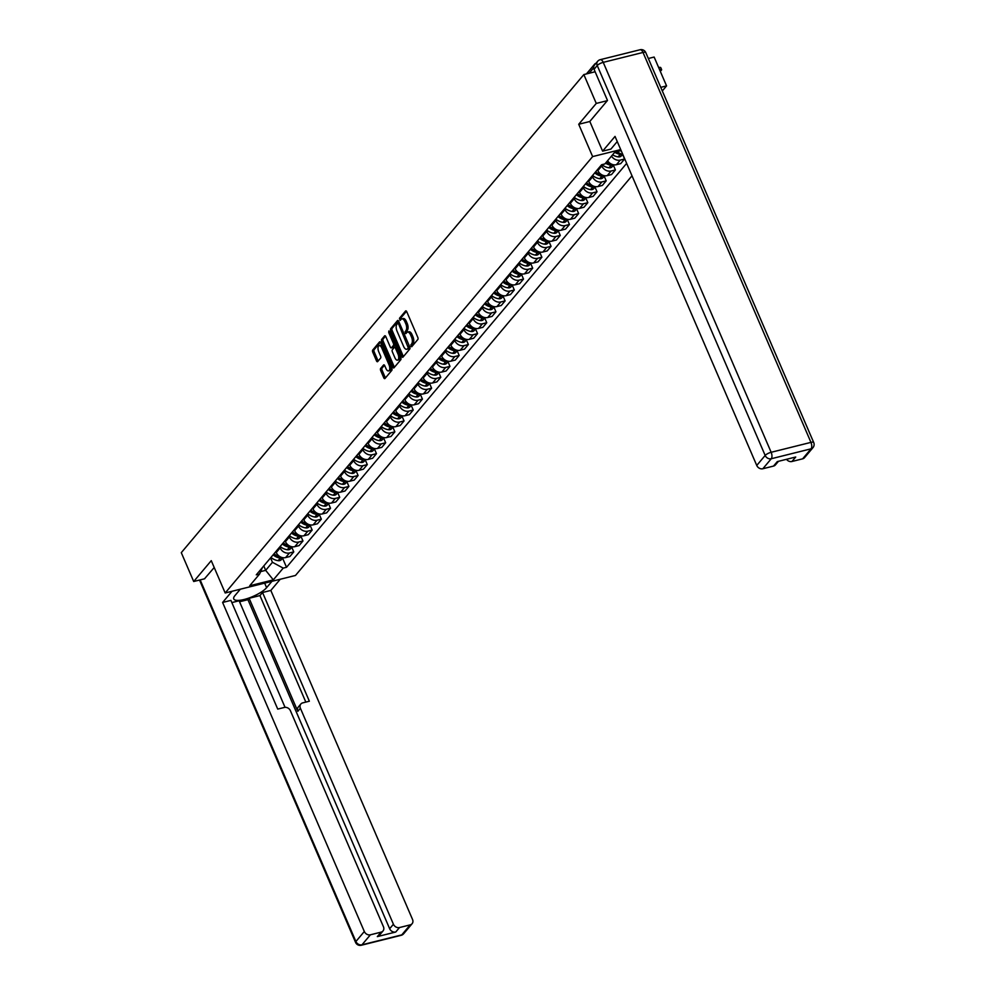 <?xml version="1.0" encoding="UTF-8"?>
<svg xmlns="http://www.w3.org/2000/svg" width="995" height="995" viewBox="0 0 995 995"><rect width="100%" height="100%" fill="white"/><g stroke="black" fill="none" stroke-linecap="round" stroke-linejoin="round"><path stroke-width="1.49" d="M410.86 346.248L411.694 346.757L417.838 339.457A1.617 0.771 -104 0 0 417.8 337.355L406.768 311.746A1.617 0.771 -104 0 0 405.798 310.863A1.617 0.771 -104 0 0 405.587 311L399.443 318.3L400.139 320.39L401.097 319.345A5.174 2.463 -104 0 1 401.806 318.885A5.174 2.463 -104 0 1 404.903 321.708L405.823 323.835A5.174 2.463 -104 0 1 405.935 330.589L405.164 333.014L405.836 333.623L406.793 332.579A5.174 2.463 -104 0 1 407.502 332.119A5.174 2.463 -104 0 1 410.599 334.942L411.52 337.069A5.174 2.463 -104 0 1 411.631 343.822L410.86 346.248M407.502 332.119L408.908 331.758A5.174 2.463 -104 0 1 412.005 334.581L412.925 336.72A5.174 2.463 -104 0 1 413.037 343.474L412.328 346.011M406.495 311.248L400.848 317.952L400.923 319.544M401.806 318.885L403.211 318.537A5.174 2.463 -104 0 1 406.308 321.36L407.229 323.487A5.174 2.463 -104 0 1 407.341 330.24L406.619 332.778M380.65 368.473A1.617 0.771 -104 0 0 380.687 370.575L383.772 377.764A1.617 0.771 -104 0 0 384.742 378.647A1.617 0.771 -104 0 0 384.965 378.498L391.794 370.401A1.617 0.771 -104 0 0 391.756 368.287L380.724 342.678A1.617 0.771 -104 0 0 379.754 341.795A1.617 0.771 -104 0 0 379.53 341.944L372.715 350.041A1.617 0.771 -104 0 0 372.752 352.155L376.483 360.837A1.617 0.771 -104 0 0 377.453 361.72A1.617 0.771 -104 0 0 377.677 361.571L380.6 358.101A1.617 0.771 -104 0 0 380.563 355.986L378.709 351.683A4.328 2.052 -104 0 1 379.207 345.651A4.328 2.052 -104 0 1 381.794 348.014L389.057 364.879A4.328 2.052 -104 0 1 388.56 370.911A4.328 2.052 -104 0 1 385.973 368.548L384.754 365.737A1.617 0.771 -104 0 0 383.784 364.854A1.617 0.771 -104 0 0 383.572 365.003L380.65 368.473L382.055 368.113A1.617 0.771 -104 0 0 382.092 370.227L385.177 377.416A1.617 0.771 -104 0 0 385.463 377.913M607.298 100.669L596.266 103.418L578.717 124.263L592.634 156.588L225.181 592.983L211.263 560.658L193.702 581.503L181.289 552.66L583.841 74.575L595.122 71.764M596.266 103.418L583.841 74.575M401.756 356.409A1.617 0.771 -104 0 0 402.726 357.292A1.617 0.771 -104 0 0 402.95 357.143L409.766 349.046A1.617 0.771 -104 0 0 409.741 346.932L398.709 321.323A1.617 0.771 -104 0 0 397.739 320.44A1.617 0.771 -104 0 0 397.515 320.589L390.699 328.686A1.617 0.771 -104 0 0 390.724 330.8L401.756 356.409L403.162 356.061A1.617 0.771 -104 0 0 403.448 356.558M400.786 359.717L393.958 367.827A1.617 0.771 -104 0 1 393.734 367.963A1.617 0.771 -104 0 1 392.764 367.08L381.732 341.472A1.617 0.771 -104 0 1 381.707 339.37L384.617 335.9A1.617 0.771 -104 0 1 384.841 335.75A1.617 0.771 -104 0 1 385.811 336.633L390.289 347.019A1.617 0.771 -104 0 0 391.259 347.902A1.617 0.771 -104 0 0 391.483 347.752L393.411 345.452A1.617 0.771 -104 0 0 393.386 343.35L388.722 332.529L388.858 330.949L389.53 331.571L400.749 357.615A1.617 0.771 -104 0 1 400.786 359.717M662.309 90.955L666.563 85.893L654.138 57.051L648.33 58.494M225.181 592.983L295.478 575.458L631.999 175.804M193.702 581.503L204.746 578.754M595.905 63.381A3.296 2.736 40.1 0 0 594.09 65.67M666.563 85.893L660.755 87.349M607.622 160.692A7.574 6.306 40.1 0 0 616.415 164.697L620.295 160.083A7.574 6.306 -139.9 0 1 611.502 156.078M620.295 160.083L624.586 159.013L622.845 154.959M616.415 164.697L620.706 163.628L624.586 159.013M613.405 165.294L615.395 169.934L611.104 171.003A7.574 6.306 -139.9 0 1 601.776 165.941L601.366 165.021M597.485 169.635L597.883 170.555A7.574 6.306 40.1 0 0 607.224 175.617L611.515 174.548L615.395 169.934M604.214 176.202L606.204 180.841L601.925 181.911A7.574 6.306 -139.9 0 1 592.585 176.861L592.187 175.928M588.294 180.543L588.692 181.476A7.574 6.306 40.1 0 0 598.032 186.525L602.323 185.456L606.204 180.841M595.022 187.122L597.025 191.761L592.734 192.831A7.574 6.306 -139.9 0 1 583.393 187.769L582.995 186.849M579.102 191.463L579.5 192.383A7.574 6.306 40.1 0 0 588.841 197.445L593.132 196.376L597.025 191.761M585.831 198.03L587.834 202.669L583.543 203.739A7.574 6.306 -139.9 0 1 574.202 198.689L573.804 197.756M569.911 202.371L570.322 203.303A7.574 6.306 40.1 0 0 579.65 208.353L583.941 207.283L587.834 202.669M576.64 208.95L578.642 213.577L574.351 214.646A7.574 6.306 -139.9 0 1 565.011 209.597L564.613 208.664M560.732 213.291L561.13 214.211A7.574 6.306 40.1 0 0 570.471 219.273L574.749 218.203L578.642 213.577M567.461 219.858L569.451 224.497L565.16 225.566A7.574 6.306 -139.9 0 1 555.819 220.504L555.421 219.584M551.541 224.198L551.939 225.131A7.574 6.306 40.1 0 0 561.279 230.181L565.558 229.111L569.451 224.497M558.27 230.778L560.26 235.405L555.969 236.474A7.574 6.306 -139.9 0 1 546.641 231.425L546.23 230.492M542.35 235.118L542.748 236.039A7.574 6.306 40.1 0 0 552.088 241.101L556.379 240.031L560.26 235.405M549.078 241.685L551.068 246.325L546.79 247.394A7.574 6.306 -139.9 0 1 537.449 242.332L537.051 241.412M533.158 246.026L533.556 246.959A7.574 6.306 40.1 0 0 542.897 252.009L547.188 250.939L551.068 246.325M539.887 252.606L541.889 257.232L537.598 258.302A7.574 6.306 -139.9 0 1 528.258 253.252L527.86 252.32M523.967 256.934L524.365 257.867A7.574 6.306 40.1 0 0 533.706 262.916L537.996 261.859L541.889 257.232M530.696 263.513L532.698 268.152L528.407 269.222A7.574 6.306 -139.9 0 1 519.067 264.16L518.669 263.24M514.776 267.854L515.174 268.774A7.574 6.306 40.1 0 0 524.514 273.836L528.805 272.767L532.698 268.152M521.504 274.421L523.507 279.06L519.216 280.13A7.574 6.306 -139.9 0 1 509.875 275.08L509.477 274.147M505.597 278.762L505.995 279.694A7.574 6.306 40.1 0 0 515.335 284.744L519.614 283.675L523.507 279.06M512.326 285.341L514.315 289.98L510.025 291.05A7.574 6.306 -139.9 0 1 500.684 285.988L500.286 285.067M496.405 289.682L496.803 290.602A7.574 6.306 40.1 0 0 506.144 295.664L510.423 294.595L514.315 289.98M503.134 296.249L505.124 300.888L500.833 301.958A7.574 6.306 -139.9 0 1 491.505 296.908L491.095 295.975M487.214 300.589L487.612 301.522A7.574 6.306 40.1 0 0 496.953 306.572L501.244 305.502L505.124 300.888M493.943 307.169L495.933 311.808L491.654 312.865A7.574 6.306 -139.9 0 1 482.314 307.816L481.916 306.883M478.023 311.51L478.421 312.43A7.574 6.306 40.1 0 0 487.761 317.492L492.052 316.422L495.933 311.808M484.752 318.077L486.754 322.716L482.463 323.785A7.574 6.306 -139.9 0 1 473.122 318.723L472.724 317.803M468.832 322.417L469.23 323.35A7.574 6.306 40.1 0 0 478.57 328.4L482.861 327.33L486.754 322.716M475.56 328.997L477.563 333.623L473.272 334.693A7.574 6.306 -139.9 0 1 463.931 329.644L463.533 328.711M459.64 333.337L460.038 334.258A7.574 6.306 40.1 0 0 469.379 339.32L473.67 338.25L477.563 333.623M466.369 339.904L468.371 344.544L464.08 345.613A7.574 6.306 -139.9 0 1 454.74 340.551L454.342 339.631M450.461 344.245L450.859 345.178A7.574 6.306 40.1 0 0 460.2 350.228L464.478 349.158L468.371 344.544M457.19 350.825L459.18 355.451L454.889 356.521A7.574 6.306 -139.9 0 1 445.549 351.471L445.151 350.538M441.27 355.165L441.668 356.086A7.574 6.306 40.1 0 0 451.009 361.148L455.287 360.078L459.18 355.451M447.999 361.732L449.989 366.371L445.698 367.441A7.574 6.306 -139.9 0 1 436.37 362.379L435.959 361.459M432.079 366.073L432.477 367.006A7.574 6.306 40.1 0 0 441.817 372.055L446.108 370.986L449.989 366.371M438.807 372.652L440.797 377.279L436.519 378.349A7.574 6.306 -139.9 0 1 427.178 373.299L426.78 372.366M422.887 376.981L423.285 377.913A7.574 6.306 40.1 0 0 432.626 382.963L436.917 381.893L440.797 377.279M429.616 383.56L431.619 388.199L427.328 389.269A7.574 6.306 -139.9 0 1 417.987 384.207L417.589 383.286M413.696 387.901L414.094 388.821A7.574 6.306 40.1 0 0 423.435 393.883L427.726 392.814L431.619 388.199M420.425 394.468L422.427 399.107L418.136 400.177A7.574 6.306 -139.9 0 1 408.796 395.127L408.398 394.194M404.505 398.808L404.903 399.741A7.574 6.306 40.1 0 0 414.243 404.791L418.534 403.721L422.427 399.107M411.233 405.388L413.236 410.027L408.945 411.097A7.574 6.306 -139.9 0 1 399.604 406.035L399.206 405.114M395.326 409.729L395.724 410.649A7.574 6.306 40.1 0 0 405.064 415.711L409.343 414.641L413.236 410.027M402.055 416.296L404.045 420.935L399.754 422.004A7.574 6.306 -139.9 0 1 390.413 416.955L390.015 416.022M386.135 420.636L386.533 421.569A7.574 6.306 40.1 0 0 395.873 426.619L400.152 425.549L404.045 420.935M392.863 427.216L394.853 431.842L390.562 432.912A7.574 6.306 -139.9 0 1 381.234 427.862L380.824 426.93M376.943 431.556L377.341 432.477A7.574 6.306 40.1 0 0 386.682 437.539L390.973 436.469L394.853 431.842M383.672 438.123L385.662 442.763L381.383 443.832A7.574 6.306 -139.9 0 1 372.043 438.77L371.645 437.85M367.752 442.464L368.15 443.397A7.574 6.306 40.1 0 0 377.491 448.446L381.781 447.377L385.662 442.763M374.481 449.043L376.483 453.67L372.192 454.74A7.574 6.306 -139.9 0 1 362.852 449.69L362.454 448.757M358.561 453.384L358.959 454.305A7.574 6.306 40.1 0 0 368.299 459.367L372.59 458.297L376.483 453.67M365.289 459.951L367.292 464.59L363.001 465.66A7.574 6.306 -139.9 0 1 353.66 460.598L353.262 459.678M349.369 464.292L349.767 465.225A7.574 6.306 40.1 0 0 359.108 470.274L363.399 469.205L367.292 464.59M356.098 470.871L358.101 475.498L353.81 476.568A7.574 6.306 -139.9 0 1 344.469 471.518L344.071 470.585M340.19 475.2L340.588 476.132A7.574 6.306 40.1 0 0 349.929 481.182L354.208 480.125L358.101 475.498M346.919 481.779L348.909 486.418L344.618 487.488A7.574 6.306 -139.9 0 1 335.278 482.426L334.88 481.505M330.999 486.12L331.397 487.04A7.574 6.306 40.1 0 0 340.738 492.102L345.016 491.032L348.909 486.418M337.728 492.687L339.718 497.326L335.427 498.395A7.574 6.306 -139.9 0 1 326.099 493.346L325.688 492.413M321.808 497.027L322.206 497.96A7.574 6.306 40.1 0 0 331.546 503.01L335.837 501.94L339.718 497.326M328.537 503.607L330.527 508.246L326.248 509.316A7.574 6.306 -139.9 0 1 316.907 504.254L316.509 503.333M312.617 507.947L313.015 508.868A7.574 6.306 40.1 0 0 322.355 513.93L326.646 512.86L330.527 508.246M319.345 514.514L321.348 519.154L317.057 520.223A7.574 6.306 -139.9 0 1 307.716 515.174L307.318 514.241M303.425 518.855L303.823 519.788A7.574 6.306 40.1 0 0 313.164 524.838L317.455 523.768L321.348 519.154M310.154 525.435L312.156 530.074L307.865 531.143A7.574 6.306 -139.9 0 1 298.525 526.081L298.127 525.161M294.234 529.775L294.632 530.696A7.574 6.306 40.1 0 0 303.972 535.758L308.263 534.688L312.156 530.074M300.963 536.342L302.965 540.981L298.674 542.051A7.574 6.306 -139.9 0 1 289.334 536.989L288.936 536.069M285.055 540.683L285.453 541.616A7.574 6.306 40.1 0 0 294.794 546.665L299.072 545.596L302.965 540.981M291.784 547.262L293.774 551.889L289.483 552.959A7.574 6.306 -139.9 0 1 280.142 547.909L279.744 546.976M275.864 551.603L276.262 552.524A7.574 6.306 40.1 0 0 285.602 557.586L289.881 556.516L293.774 551.889M617.46 151.514L617.758 152.21L618.591 151.228M260.64 571.603L265.677 570.346L272.456 562.299L283.214 568.12L273.314 579.874L249.695 585.769L259.595 574.015L256.287 574.836L601.602 164.747L604.898 163.926L614.798 152.173L621.141 150.593M283.214 568.12L286.523 567.299L626.651 163.367M592.634 156.588L620.718 149.586M578.717 124.263L589.836 121.502M263.787 565.944L265.677 570.346L273.314 579.874M272.456 562.299L270.553 557.896M623.081 155.096L617.758 152.21M282.592 558.17L286.523 567.299M259.595 574.015L262.382 567.61M398.423 320.825L392.105 328.338A1.617 0.771 -104 0 0 392.129 330.452L403.162 356.061M408.273 347.802L398.572 323.848L397.888 323.226L396.893 324.333A5.174 2.463 -104 0 0 397.005 331.074L403.622 346.447A5.174 2.463 -104 0 0 406.731 349.27A5.174 2.463 -104 0 0 407.44 348.797L409.816 347.143M399.381 322.877L398.075 323.251M406.731 349.27L408.137 348.922A5.174 2.463 -104 0 0 408.846 348.449L407.44 348.797M409.679 347.454L408.846 348.449M385.525 336.136L383.112 339.009A1.617 0.771 -104 0 0 383.137 341.123L394.169 366.732A1.617 0.771 -104 0 0 394.455 367.23M392.403 347.529A1.617 0.771 -104 0 0 392.664 347.553A1.617 0.771 -104 0 0 392.888 347.404L394.816 345.103A1.617 0.771 -104 0 0 395.052 344.382M394.928 357.802A4.328 2.052 -104 0 0 397.515 360.153A4.328 2.052 -104 0 0 398.025 354.12L395.463 348.188A1.617 0.771 -104 0 0 394.493 347.305A1.617 0.771 -104 0 0 394.269 347.454L392.341 349.755A1.617 0.771 -104 0 0 392.366 351.857L394.928 357.802M397.515 360.153L398.933 359.804A4.328 2.052 -104 0 0 400.052 355.999M384.48 365.24L382.055 368.113M388.56 370.911L389.965 370.563A4.328 2.052 -104 0 0 391.085 366.745M382.142 345.962A4.328 2.052 -104 0 0 380.612 345.302L379.207 345.651M380.438 342.18L374.12 349.693A1.617 0.771 -104 0 0 374.157 351.807L377.889 360.476A1.617 0.771 -104 0 0 378.175 360.974M660.22 71.155A3.706 1.057 156.7 0 0 661.6 69.55A3.706 1.057 156.7 0 0 659.511 69.451L658.702 67.56A3.706 1.057 -23.3 0 1 660.779 67.672L661.6 69.55M614.723 152.26A12.525 10.41 40.1 0 0 620.271 154.312L620.494 154.337A4.154 3.458 40.1 0 0 621.651 154.325M612.572 154.81A12.525 10.41 40.1 0 0 618.131 156.862L618.343 156.887A4.154 3.458 40.1 0 0 621.365 155.842L622.335 154.685M617.945 152.31A12.525 10.41 -139.9 0 1 616.651 151.713M617.248 141.551L610.905 149.088L602.609 151.165L615.034 136.402L756.747 465.449L765.167 455.449L597.236 65.521L594.065 69.289L607.485 100.458L589.811 121.452L602.609 151.165M802.629 458.832L811.049 448.82A4.938 4.104 40.1 0 0 812.952 447.663L804.532 457.663A4.938 4.104 -139.9 0 1 802.629 458.832L791.945 461.493A4.938 4.104 -139.9 0 1 786.498 459.304M778.463 461.307L775.428 464.914A4.938 4.104 -139.9 0 1 773.525 466.083L762.842 468.744A4.938 4.104 -139.9 0 1 756.747 465.449M791.945 461.493L795.714 457.016L777.294 461.605L773.525 466.083M594.065 69.289A4.938 4.104 -139.9 0 1 594.5 65.061L597.672 61.28A4.938 4.104 40.1 0 0 597.236 65.521A4.938 1.418 -23.3 0 1 603.231 62.362L771.15 452.29L810.95 442.377L643.019 52.449L603.231 62.362A4.938 2.351 76 0 0 600.259 59.675A4.938 4.938 0 0 0 597.672 61.28M271.946 581.329L266.598 587.672A18.532 5.311 156.7 0 1 248.439 598.206A18.532 5.311 156.7 0 1 233.763 598.953A18.532 5.311 156.7 0 1 234.969 595.557L240.317 589.214M232.022 591.279L222.606 602.46L230.902 600.383L277.729 709.099L284.334 707.457A4.938 4.104 40.1 0 1 290.428 710.753L383.436 926.731A4.938 4.104 40.1 0 1 383 930.972L379.232 935.449A4.938 4.104 -139.9 0 1 377.329 936.618L395.736 932.016A4.938 4.104 -139.9 0 1 389.654 928.721L247.942 599.674L239.571 601.764M285.043 707.346L239.136 600.769L231.847 602.584M247.942 599.674L249.123 598.281L259.944 595.582L262.543 592.498L270.827 590.433L412.539 919.479A4.938 4.104 40.1 0 1 412.104 923.708A4.938 4.104 40.1 0 1 410.201 924.877L399.517 927.539L395.736 932.016M280.242 579.264L270.827 590.433M222.606 602.46L364.319 931.507A4.938 4.104 40.1 0 0 370.414 934.803L381.097 932.141A4.938 4.104 40.1 0 0 383 930.972M389.654 928.721L393.423 924.243L300.403 708.266A4.938 4.104 40.1 0 1 300.838 704.025A4.938 4.104 40.1 0 1 302.754 702.868L309.358 701.214L262.543 592.498M393.423 924.243A4.938 4.104 40.1 0 0 399.517 927.539M204.497 578.816L214.211 567.511M300.403 708.266L297.816 711.338L249.123 598.281M297.816 711.338A4.938 4.104 -139.9 0 1 298.251 707.109L300.838 704.025M305.826 702.097L259.944 595.582M605.532 163.168A12.525 10.41 40.1 0 0 611.092 165.22L611.303 165.257A4.154 3.458 40.1 0 0 613.629 164.797M601.913 164.672A12.525 10.41 40.1 0 0 608.94 167.782L609.151 167.807A4.154 3.458 40.1 0 0 612.174 166.75L613.803 164.822M611.104 163.939A12.525 10.41 -139.9 0 1 606.477 162.048M594.724 172.906A12.525 10.41 40.1 0 0 601.9 176.14L602.112 176.165A4.154 3.458 40.1 0 0 604.438 175.717M592.572 175.456A12.525 10.41 40.1 0 0 599.749 178.69L599.973 178.714A4.154 3.458 40.1 0 0 602.982 177.67L604.612 175.742M601.913 174.859A12.525 10.41 -139.9 0 1 595.669 171.787M585.533 183.814A12.525 10.41 40.1 0 0 592.709 187.048L592.933 187.072A4.154 3.458 40.1 0 0 595.246 186.625M583.393 186.376A12.525 10.41 40.1 0 0 590.557 189.597L590.781 189.635A4.154 3.458 40.1 0 0 593.791 188.577L595.42 186.65M592.721 185.767A12.525 10.41 -139.9 0 1 586.478 182.707M576.354 194.734A12.525 10.41 40.1 0 0 583.518 197.968L583.742 197.993A4.154 3.458 40.1 0 0 586.067 197.532M574.202 197.284A12.525 10.41 40.1 0 0 581.366 200.517L581.59 200.542A4.154 3.458 40.1 0 0 584.6 199.498L586.229 197.557M583.53 196.687A12.525 10.41 -139.9 0 1 577.287 193.615M567.162 205.642A12.525 10.41 40.1 0 0 574.326 208.875L574.55 208.9A4.154 3.458 40.1 0 0 576.876 208.452M565.011 208.204A12.525 10.41 40.1 0 0 572.175 211.425L572.399 211.462A4.154 3.458 40.1 0 0 575.421 210.405L577.038 208.477M574.339 207.594A12.525 10.41 -139.9 0 1 568.108 204.522M557.971 216.562A12.525 10.41 40.1 0 0 565.135 219.783L565.359 219.82A4.154 3.458 40.1 0 0 567.685 219.36M555.819 219.111A12.525 10.41 40.1 0 0 562.996 222.345L563.207 222.37A4.154 3.458 40.1 0 0 566.23 221.325L567.846 219.385M565.148 218.514A12.525 10.41 -139.9 0 1 558.916 215.442M548.78 227.469A12.525 10.41 40.1 0 0 555.956 230.703L556.168 230.728A4.154 3.458 40.1 0 0 558.494 230.28M546.628 230.032A12.525 10.41 40.1 0 0 553.805 233.253L554.016 233.29A4.154 3.458 40.1 0 0 557.038 232.233L558.668 230.305M555.969 229.422A12.525 10.41 -139.9 0 1 549.725 226.35M539.588 238.39A12.525 10.41 40.1 0 0 546.765 241.611L546.976 241.648A4.154 3.458 40.1 0 0 549.302 241.188M537.437 240.939A12.525 10.41 40.1 0 0 544.613 244.173L544.837 244.198A4.154 3.458 40.1 0 0 547.847 243.153L549.476 241.213M546.777 240.342A12.525 10.41 -139.9 0 1 540.534 237.27M530.397 249.297A12.525 10.41 40.1 0 0 537.574 252.531L537.797 252.556A4.154 3.458 40.1 0 0 540.111 252.108M528.258 251.859A12.525 10.41 40.1 0 0 535.422 255.081L535.646 255.118A4.154 3.458 40.1 0 0 538.656 254.061L540.285 252.133M537.586 251.25A12.525 10.41 -139.9 0 1 531.342 248.178M521.218 260.217A12.525 10.41 40.1 0 0 528.382 263.439L528.606 263.476A4.154 3.458 40.1 0 0 530.932 263.016M519.067 262.767A12.525 10.41 40.1 0 0 526.231 266.001L526.454 266.026A4.154 3.458 40.1 0 0 529.464 264.968L531.094 263.041M528.395 262.17A12.525 10.41 -139.9 0 1 522.151 259.098M512.027 271.125A12.525 10.41 40.1 0 0 519.191 274.359L519.415 274.384A4.154 3.458 40.1 0 0 521.741 273.936M509.875 273.675A12.525 10.41 40.1 0 0 517.039 276.908L517.263 276.933A4.154 3.458 40.1 0 0 520.285 275.889L521.902 273.961M519.203 273.078A12.525 10.41 -139.9 0 1 512.972 270.006M502.836 282.045A12.525 10.41 40.1 0 0 510 285.267L510.224 285.304A4.154 3.458 40.1 0 0 512.549 284.844M500.684 284.595A12.525 10.41 40.1 0 0 507.86 287.816L508.072 287.853A4.154 3.458 40.1 0 0 511.094 286.796L512.711 284.868M510.012 283.985A12.525 10.41 -139.9 0 1 503.781 280.926M493.644 292.953A12.525 10.41 40.1 0 0 500.821 296.187L501.032 296.212A4.154 3.458 40.1 0 0 503.358 295.764M491.493 295.503A12.525 10.41 40.1 0 0 498.669 298.736L498.881 298.761A4.154 3.458 40.1 0 0 501.903 297.716L503.532 295.789M500.833 294.906A12.525 10.41 -139.9 0 1 494.59 291.833M484.453 303.861A12.525 10.41 40.1 0 0 491.629 307.094L491.841 307.119A4.154 3.458 40.1 0 0 494.167 306.671M482.301 306.423A12.525 10.41 40.1 0 0 489.478 309.644L489.702 309.681A4.154 3.458 40.1 0 0 492.712 308.624L494.341 306.696M491.642 305.813A12.525 10.41 -139.9 0 1 485.398 302.741M475.262 314.781A12.525 10.41 40.1 0 0 482.438 318.014L482.662 318.039A4.154 3.458 40.1 0 0 484.975 317.579M473.122 317.33A12.525 10.41 40.1 0 0 480.286 320.564L480.51 320.589A4.154 3.458 40.1 0 0 483.52 319.544L485.15 317.604M482.451 316.733A12.525 10.41 -139.9 0 1 476.207 313.661M466.083 325.688A12.525 10.41 40.1 0 0 473.247 328.922L473.471 328.947A4.154 3.458 40.1 0 0 475.797 328.499M463.931 328.25A12.525 10.41 40.1 0 0 471.095 331.472L471.319 331.509A4.154 3.458 40.1 0 0 474.329 330.452L475.958 328.524M473.259 327.641A12.525 10.41 -139.9 0 1 467.016 324.569M456.892 336.608A12.525 10.41 40.1 0 0 464.056 339.83L464.279 339.867A4.154 3.458 40.1 0 0 466.605 339.407M454.74 339.158A12.525 10.41 40.1 0 0 461.904 342.392L462.128 342.417A4.154 3.458 40.1 0 0 465.15 341.372L466.767 339.432M464.068 338.561A12.525 10.41 -139.9 0 1 457.837 335.489M447.7 347.516A12.525 10.41 40.1 0 0 454.864 350.75L455.088 350.775A4.154 3.458 40.1 0 0 457.414 350.327M445.549 350.078A12.525 10.41 40.1 0 0 452.725 353.3L452.936 353.337A4.154 3.458 40.1 0 0 455.959 352.28L457.576 350.352M454.877 349.469A12.525 10.41 -139.9 0 1 448.646 346.397M438.509 358.436A12.525 10.41 40.1 0 0 445.685 361.658L445.897 361.695A4.154 3.458 40.1 0 0 448.223 361.235M436.357 360.986A12.525 10.41 40.1 0 0 443.534 364.22L443.745 364.245A4.154 3.458 40.1 0 0 446.767 363.2L448.397 361.26M445.698 360.389A12.525 10.41 -139.9 0 1 439.454 357.317M429.318 369.344A12.525 10.41 40.1 0 0 436.494 372.578L436.705 372.603A4.154 3.458 40.1 0 0 439.031 372.155M427.166 371.894A12.525 10.41 40.1 0 0 434.342 375.127L434.566 375.152A4.154 3.458 40.1 0 0 437.576 374.108L439.205 372.18M436.506 371.297A12.525 10.41 -139.9 0 1 430.263 368.225M420.126 380.264A12.525 10.41 40.1 0 0 427.303 383.485L427.527 383.523A4.154 3.458 40.1 0 0 429.84 383.063M417.987 382.814A12.525 10.41 40.1 0 0 425.151 386.048L425.375 386.072A4.154 3.458 40.1 0 0 428.385 385.015L430.014 383.087M427.315 382.204A12.525 10.41 -139.9 0 1 421.072 379.145M410.947 391.172A12.525 10.41 40.1 0 0 418.111 394.406L418.335 394.43A4.154 3.458 40.1 0 0 420.661 393.983M408.796 393.721A12.525 10.41 40.1 0 0 415.96 396.955L416.184 396.98A4.154 3.458 40.1 0 0 419.193 395.935L420.823 394.008M418.124 393.124A12.525 10.41 -139.9 0 1 411.88 390.052M401.756 402.092A12.525 10.41 40.1 0 0 408.92 405.313L409.144 405.351A4.154 3.458 40.1 0 0 411.47 404.89M399.604 404.642A12.525 10.41 40.1 0 0 406.768 407.863L406.992 407.9A4.154 3.458 40.1 0 0 410.002 406.843L411.631 404.915M408.933 404.032A12.525 10.41 -139.9 0 1 402.701 400.973M392.565 413A12.525 10.41 40.1 0 0 399.729 416.233L399.953 416.258A4.154 3.458 40.1 0 0 402.278 415.798M390.413 415.549A12.525 10.41 40.1 0 0 397.59 418.783L397.801 418.808A4.154 3.458 40.1 0 0 400.823 417.763L402.44 415.835M399.741 414.952A12.525 10.41 -139.9 0 1 393.51 411.88M383.373 423.907A12.525 10.41 40.1 0 0 390.55 427.141L390.761 427.166A4.154 3.458 40.1 0 0 393.087 426.718M381.222 426.469A12.525 10.41 40.1 0 0 388.398 429.691L388.61 429.728A4.154 3.458 40.1 0 0 391.632 428.671L393.261 426.743M390.562 425.86A12.525 10.41 -139.9 0 1 384.319 422.788M374.182 434.827A12.525 10.41 40.1 0 0 381.359 438.049L381.57 438.086A4.154 3.458 40.1 0 0 383.896 437.626M372.03 437.377A12.525 10.41 40.1 0 0 379.207 440.611L379.431 440.636A4.154 3.458 40.1 0 0 382.441 439.591L384.07 437.651M381.371 436.78A12.525 10.41 -139.9 0 1 375.127 433.708M364.991 445.735A12.525 10.41 40.1 0 0 372.167 448.969L372.391 448.994A4.154 3.458 40.1 0 0 374.705 448.546M362.852 448.297A12.525 10.41 40.1 0 0 370.016 451.519L370.239 451.556A4.154 3.458 40.1 0 0 373.249 450.499L374.879 448.571M372.18 447.688A12.525 10.41 -139.9 0 1 365.936 444.616M355.812 456.655A12.525 10.41 40.1 0 0 362.976 459.877L363.2 459.914A4.154 3.458 40.1 0 0 365.526 459.454M353.66 459.205A12.525 10.41 40.1 0 0 360.824 462.439L361.048 462.464A4.154 3.458 40.1 0 0 364.058 461.419L365.687 459.479M362.988 458.608A12.525 10.41 -139.9 0 1 356.745 455.536M346.621 467.563A12.525 10.41 40.1 0 0 353.785 470.797L354.009 470.822A4.154 3.458 40.1 0 0 356.334 470.374M344.469 470.125A12.525 10.41 40.1 0 0 351.633 473.346L351.857 473.384A4.154 3.458 40.1 0 0 354.867 472.326L356.496 470.399M353.797 469.516A12.525 10.41 -139.9 0 1 347.566 466.444M337.429 478.483A12.525 10.41 40.1 0 0 344.593 481.704L344.817 481.742A4.154 3.458 40.1 0 0 347.143 481.281M335.278 481.033A12.525 10.41 40.1 0 0 342.442 484.267L342.666 484.291A4.154 3.458 40.1 0 0 345.688 483.234L347.305 481.306M344.606 480.436A12.525 10.41 -139.9 0 1 338.375 477.364M328.238 489.391A12.525 10.41 40.1 0 0 335.414 492.624L335.626 492.649A4.154 3.458 40.1 0 0 337.952 492.202M326.086 491.94A12.525 10.41 40.1 0 0 333.263 495.174L333.474 495.199A4.154 3.458 40.1 0 0 336.497 494.154L338.126 492.226M335.427 491.343A12.525 10.41 -139.9 0 1 329.183 488.271M319.047 500.311A12.525 10.41 40.1 0 0 326.223 503.532L326.435 503.569A4.154 3.458 40.1 0 0 328.76 503.109M316.895 502.861A12.525 10.41 40.1 0 0 324.071 506.094L324.295 506.119A4.154 3.458 40.1 0 0 327.305 505.062L328.935 503.134M326.236 502.251A12.525 10.41 -139.9 0 1 319.992 499.191M309.855 511.219A12.525 10.41 40.1 0 0 317.032 514.452L317.256 514.477A4.154 3.458 40.1 0 0 319.569 514.029M307.716 513.768A12.525 10.41 40.1 0 0 314.88 517.002L315.104 517.027A4.154 3.458 40.1 0 0 318.114 515.982L319.743 514.054M317.044 513.171A12.525 10.41 -139.9 0 1 310.801 510.099M300.677 522.126A12.525 10.41 40.1 0 0 307.841 525.36L308.064 525.385A4.154 3.458 40.1 0 0 310.39 524.937M298.525 524.688A12.525 10.41 40.1 0 0 305.689 527.91L305.913 527.947A4.154 3.458 40.1 0 0 308.923 526.89L310.552 524.962M307.853 524.079A12.525 10.41 -139.9 0 1 301.609 521.007M291.485 533.046A12.525 10.41 40.1 0 0 298.649 536.28L298.873 536.305A4.154 3.458 40.1 0 0 301.199 535.845M289.334 535.596A12.525 10.41 40.1 0 0 296.498 538.83L296.721 538.855A4.154 3.458 40.1 0 0 299.731 537.81L301.361 535.87M298.662 534.999A12.525 10.41 -139.9 0 1 292.43 531.927M282.294 543.954A12.525 10.41 40.1 0 0 289.458 547.188L289.682 547.213A4.154 3.458 40.1 0 0 292.008 546.765M280.142 546.516A12.525 10.41 40.1 0 0 287.306 549.737L287.53 549.775A4.154 3.458 40.1 0 0 290.552 548.718L292.169 546.79M289.47 545.907A12.525 10.41 -139.9 0 1 283.239 542.835M273.103 554.874A12.525 10.41 40.1 0 0 280.279 558.096L280.49 558.133A4.154 3.458 40.1 0 0 282.816 557.673M270.951 557.424A12.525 10.41 40.1 0 0 278.127 560.658L278.339 560.683A4.154 3.458 40.1 0 0 281.361 559.638L282.99 557.697M280.291 556.827A12.525 10.41 -139.9 0 1 274.048 553.755M294.794 546.665L298.674 542.051M303.972 535.758L307.865 531.143M313.164 524.838L317.057 520.223M322.355 513.93L326.248 509.316M331.546 503.01L335.427 498.395M340.738 492.102L344.618 487.488M349.929 481.182L353.81 476.568M359.108 470.274L363.001 465.66M368.299 459.367L372.192 454.74M377.491 448.446L381.383 443.832M386.682 437.539L390.562 432.912M395.873 426.619L399.754 422.004M405.064 415.711L408.945 411.097M414.243 404.791L418.136 400.177M423.435 393.883L427.328 389.269M432.626 382.963L436.519 378.349M441.817 372.055L445.698 367.441M451.009 361.148L454.889 356.521M460.2 350.228L464.08 345.613M469.379 339.32L473.272 334.693M478.57 328.4L482.463 323.785M487.761 317.492L491.654 312.865M496.953 306.572L500.833 301.958M506.144 295.664L510.025 291.05M515.335 284.744L519.216 280.13M524.514 273.836L528.407 269.222M533.706 262.916L537.598 258.302M542.897 252.009L546.79 247.394M552.088 241.101L555.969 236.474M561.279 230.181L565.16 225.566M570.471 219.273L574.351 214.646M579.65 208.353L583.543 203.739M588.841 197.445L592.734 192.831M598.032 186.525L601.925 181.911M607.224 175.617L611.104 171.003M285.602 557.586L289.483 552.959M276.262 552.524L280.142 547.909M285.453 541.616L289.334 536.989M294.632 530.696L298.525 526.081M303.823 519.788L307.716 515.174M313.015 508.868L316.907 504.254M322.206 497.96L326.099 493.346M331.397 487.04L335.278 482.426M340.588 476.132L344.469 471.518M349.767 465.225L353.66 460.598M358.959 454.305L362.852 449.69M368.15 443.397L372.043 438.77M377.341 432.477L381.234 427.862M386.533 421.569L390.413 416.955M395.724 410.649L399.604 406.035M404.903 399.741L408.796 395.127M414.094 388.821L417.987 384.207M423.285 377.913L427.178 373.299M432.477 367.006L436.37 362.379M441.668 356.086L445.549 351.471M450.859 345.178L454.74 340.551M460.038 334.258L463.931 329.644M469.23 323.35L473.122 318.723M478.421 312.43L482.314 307.816M487.612 301.522L491.505 296.908M496.803 290.602L500.684 285.988M505.995 279.694L509.875 275.08M515.174 268.774L519.067 264.16M524.365 257.867L528.258 253.252M533.556 246.959L537.449 242.332M542.748 236.039L546.641 231.425M551.939 225.131L555.819 220.504M561.13 214.211L565.011 209.597M570.322 203.303L574.202 198.689M579.5 192.383L583.393 187.769M588.692 181.476L592.585 176.861M597.883 170.555L601.776 165.941M593.679 67.784L589.052 73.282M413.037 343.474L411.631 343.822M412.925 336.72L411.52 337.069M412.005 334.581L410.599 334.942M406.545 331.186L405.139 331.534M407.341 330.24L405.935 330.589M407.229 323.487L405.823 323.835M406.308 321.36L404.903 321.708M400.848 317.952L399.443 318.3M412.241 344.419L410.835 344.767M392.129 330.452L390.724 330.8M392.105 328.338L390.699 328.686M409.355 346.049L408.248 346.322M399.679 323.574L398.572 323.848M394.169 366.732L392.764 367.08M383.137 341.123L381.732 341.472M383.112 339.009L381.707 339.37M392.888 347.404L391.483 347.752M394.816 345.103L393.411 345.452M394.48 343.076L393.386 343.35M389.829 332.255L388.722 332.529M399.132 353.847L398.025 354.12M396.57 347.914L395.463 348.188M390.164 364.593L389.057 364.879M382.901 347.74L381.794 348.014M377.889 360.476L376.483 360.837M374.157 351.807L372.752 352.155M374.12 349.693L372.715 350.041M385.177 377.416L383.772 377.764M382.092 370.227L380.687 370.575M618.343 156.887L620.494 154.337M618.131 156.862L620.271 154.312M812.952 447.663A4.938 4.938 0 0 0 813.711 442.514A4.938 1.418 -23.3 0 0 810.95 442.377A4.938 2.351 76 0 1 811.049 448.82L771.262 458.745L762.842 468.744M771.262 458.745A4.938 2.351 -104 0 0 771.15 452.29A4.938 1.418 -23.3 0 0 765.167 455.449A4.938 4.104 40.1 0 0 771.262 458.745M640.046 49.75A4.938 2.351 -104 0 1 643.019 52.449A4.938 1.418 -23.3 0 1 645.78 52.586A4.938 4.938 0 0 0 640.046 49.75L600.259 59.675M377.329 936.618L381.097 932.141M370.414 934.803L361.981 944.802L401.769 934.89L410.201 924.877M200.157 579.898L355.899 941.506L364.319 931.507M264.658 583.145L266.598 587.672M361.981 944.802A4.938 4.104 -139.9 0 1 355.899 941.506A4.938 1.418 -23.3 0 0 355.576 942.414A4.938 4.938 0 0 0 361.309 945.25A4.938 2.351 -104 0 0 361.981 944.802M401.769 934.89A4.938 2.351 76 0 1 401.097 935.325A4.938 4.938 0 0 0 403.684 933.72A4.938 4.104 -139.9 0 1 401.769 934.89M609.151 167.807L611.303 165.257M608.94 167.782L611.092 165.22M599.973 178.714L602.112 176.165M599.749 178.69L601.9 176.14M590.781 189.635L592.933 187.072M590.557 189.597L592.709 187.048M581.59 200.542L583.742 197.993M581.366 200.517L583.518 197.968M572.399 211.462L574.55 208.9M572.175 211.425L574.326 208.875M563.207 222.37L565.359 219.82M562.996 222.345L565.135 219.783M554.016 233.29L556.168 230.728M553.805 233.253L555.956 230.703M544.837 244.198L546.976 241.648M544.613 244.173L546.765 241.611M535.646 255.118L537.797 252.556M535.422 255.081L537.574 252.531M526.454 266.026L528.606 263.476M526.231 266.001L528.382 263.439M517.263 276.933L519.415 274.384M517.039 276.908L519.191 274.359M508.072 287.853L510.224 285.304M507.86 287.816L510 285.267M498.881 298.761L501.032 296.212M498.669 298.736L500.821 296.187M489.702 309.681L491.841 307.119M489.478 309.644L491.629 307.094M480.51 320.589L482.662 318.039M480.286 320.564L482.438 318.014M471.319 331.509L473.471 328.947M471.095 331.472L473.247 328.922M462.128 342.417L464.279 339.867M461.904 342.392L464.056 339.83M452.936 353.337L455.088 350.775M452.725 353.3L454.864 350.75M443.745 364.245L445.897 361.695M443.534 364.22L445.685 361.658M434.566 375.152L436.705 372.603M434.342 375.127L436.494 372.578M425.375 386.072L427.527 383.523M425.151 386.048L427.303 383.485M416.184 396.98L418.335 394.43M415.96 396.955L418.111 394.406M406.992 407.9L409.144 405.351M406.768 407.863L408.92 405.313M397.801 418.808L399.953 416.258M397.59 418.783L399.729 416.233M388.61 429.728L390.761 427.166M388.398 429.691L390.55 427.141M379.431 440.636L381.57 438.086M379.207 440.611L381.359 438.049M370.239 451.556L372.391 448.994M370.016 451.519L372.167 448.969M361.048 462.464L363.2 459.914M360.824 462.439L362.976 459.877M351.857 473.384L354.009 470.822M351.633 473.346L353.785 470.797M342.666 484.291L344.817 481.742M342.442 484.267L344.593 481.704M333.474 495.199L335.626 492.649M333.263 495.174L335.414 492.624M324.295 506.119L326.435 503.569M324.071 506.094L326.223 503.532M315.104 517.027L317.256 514.477M314.88 517.002L317.032 514.452M305.913 527.947L308.064 525.385M305.689 527.91L307.841 525.36M296.721 538.855L298.873 536.305M296.498 538.83L298.649 536.28M287.53 549.775L289.682 547.213M287.306 549.737L289.458 547.188M278.339 560.683L280.49 558.133M278.127 560.658L280.279 558.096M586.403 73.941L594.649 64.153M399.293 322.877L397.888 323.226M392.664 347.553L391.259 347.902M395.898 346.956L394.493 347.305M813.711 442.514L645.78 52.586M361.309 945.25L401.097 935.325M403.684 933.72L412.104 923.708M355.576 942.414L199.522 580.06"/></g></svg>
